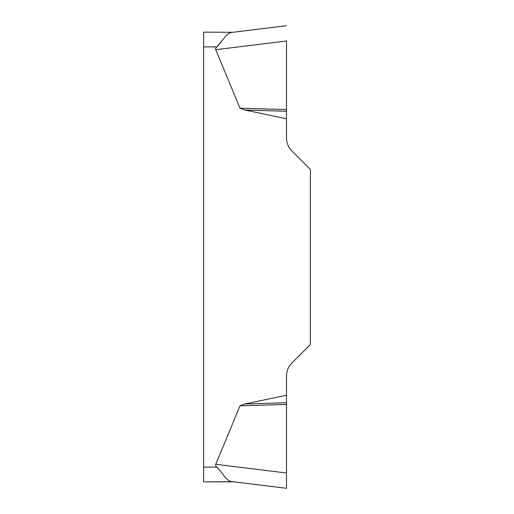 <?xml version="1.0" encoding="UTF-8"?>
<svg xmlns="http://www.w3.org/2000/svg" width="514" height="514" viewBox="0 0 514 514"><rect width="100%" height="100%" fill="white"/><g stroke="black" fill="none" stroke-linecap="round" stroke-linejoin="round"><path stroke-width="0.77" d="M203.634 481.849L203.634 467.104L216.85 467.104A135.163 14.745 -173 0 1 215.739 464.309A135.163 14.745 -173 0 0 216.85 467.104C223.372 473.548 226.141 481.509 232.829 481.714L203.634 481.849L233.954 481.849M240.006 405.829L244.728 404.004L286.491 395.227L286.491 488.3L286.491 472.996L215.739 464.309L240.006 405.829L286.491 404.422M286.491 41.088L286.491 137.945A18.433 18.433 0 0 0 291.888 150.981L310.366 169.459L310.366 344.541L291.888 363.019A18.433 18.433 0 0 0 286.491 376.055L286.491 395.227M286.491 118.773L244.728 109.996L240.006 108.171L215.739 49.691A135.163 14.745 173 0 1 216.85 46.896L203.634 46.896L203.634 32.151L232.829 32.286C226.166 32.491 223.404 40.4 216.85 46.896M203.634 467.104L203.634 46.896M224.721 476.754L222.646 474.03M216.889 46.858L222.646 39.97M286.491 111.262L244.728 109.996M286.491 109.578L240.006 108.171M232.829 32.286L286.491 25.7L232.829 32.286M286.491 402.738L244.728 404.004M232.829 481.714L286.491 488.3L232.829 481.714M286.491 41.004L215.739 49.691"/></g></svg>
